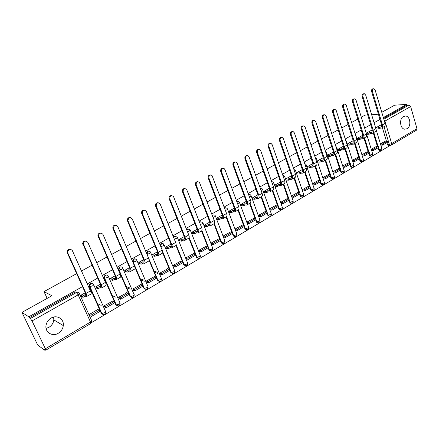 <?xml version="1.0" encoding="UTF-8"?>
<svg xmlns="http://www.w3.org/2000/svg" width="439" height="439" viewBox="0 0 439 439"><rect width="100%" height="100%" fill="white"/><g stroke="black" fill="none" stroke-linecap="round" stroke-linejoin="round"><path stroke-width="0.66" d="M58.266 333.272C61.169 331.445 62.843 328.882 63.298 325.584C64.242 319.043 56.944 314.467 51.105 318.066C48.378 319.724 46.699 322.094 46.073 325.184C44.602 332.087 52.301 337.103 58.266 333.272M53.646 317.051L53.827 319.905C53.388 323.099 51.753 325.573 48.927 327.329L46.09 328.41M407.024 128.742C411.453 126.492 410.399 116.346 405.68 116.017L403.463 116.472C399.051 118.645 399.989 128.715 404.626 129.198L407.024 128.742M92.316 283.396L90.313 283.424L89.073 285.559L89.26 286.426L89.715 286.623L89.529 285.756L90.774 283.616C91.987 283.078 92.909 283.358 93.545 284.456C93.941 284.735 93.578 285.213 92.47 285.893L89.715 286.623L101.749 313.501L104.482 312.809C105.569 312.107 105.909 311.602 105.497 311.284L93.699 284.807M106.984 275.055L105.091 275.105L103.884 277.382L104.526 278.249L104.356 277.563L105.569 275.286C106.754 274.759 107.654 275.044 108.274 276.136C108.685 276.394 108.351 276.861 107.27 277.525L104.526 278.249L116.258 304.924L118.98 304.232C120.039 303.552 120.352 303.058 119.924 302.756L108.433 276.504M121.334 266.907L119.545 266.972L118.382 269.387L119.013 270.067L118.865 269.557L120.034 267.137C121.191 266.627 122.075 266.912 122.673 267.999C123.107 268.245 122.794 268.69 121.74 269.337L119.013 270.067L130.449 296.539L133.154 295.848C134.186 295.184 134.482 294.706 134.038 294.421L122.843 268.388M136.255 259.888C135.667 258.812 134.811 258.522 133.675 259.021L132.529 261.337M150.023 252.112C149.452 251.042 148.612 250.751 147.499 251.24L146.39 252.869M163.473 244.446C162.902 243.431 162.084 243.157 161.031 243.623L160.048 244.814M176.582 236.846L174.272 236.171L173.449 237.022M189.407 229.416L187.233 228.873L186.591 229.454M201.962 222.15L199.921 221.733L199.471 222.085M214.259 215.05L212.097 214.907M225.75 207.762L224.477 207.916M237.631 201.046L236.61 201.089M249.281 194.466L248.507 194.439M260.7 188.018L260.179 187.958M282.881 175.496L283.709 175.616L284.719 176.61L283.643 177.707M82.521 286.607L28.787 316.799L21.95 312.392L37.727 345.081L44.877 350.278L45.349 349.998M91.564 322.583L390.342 145.358M381.787 112.329L394.623 105.19L406.777 104.389L383.346 117.553M379.993 119.441L374.083 122.761M370.681 124.676L364.644 128.067M361.204 129.999L355.03 133.467M351.546 135.426L345.241 138.971M341.712 140.952L335.27 144.574M331.692 146.582L325.101 150.286M321.485 152.317L314.747 156.108M311.081 158.166L304.189 162.04M300.474 164.126L293.422 168.088M289.658 170.206L282.442 174.256M278.628 176.401L271.247 180.55M267.378 182.723L259.828 186.97M255.904 189.171L248.172 193.517M244.199 195.75L236.281 200.2M232.247 202.467L224.137 207.021M220.049 209.321L211.746 213.985M207.598 216.317L199.087 221.097M194.878 223.462L186.158 228.362M181.889 230.766L172.95 235.787M168.614 238.223L159.456 243.371M155.049 245.845L145.66 251.124M141.188 253.638L131.557 259.048M127.014 261.6L117.131 267.153M112.516 269.744L102.38 275.445M97.688 278.079L87.284 283.929M371.657 114.766L378.418 114.2M367.728 114.974L365.061 115.111L361.297 117.18M21.95 312.392L51.912 295.732L43.988 291.617L76.677 273.645M81.489 271L91.998 265.222M96.734 262.621L106.973 256.991M111.632 254.428L121.608 248.946M126.196 246.422L135.92 241.077M140.436 238.596L149.918 233.383M154.363 230.941L163.604 225.86M167.983 223.451L176.999 218.496M181.312 216.125L190.109 211.285M194.362 208.953L202.944 204.234M207.131 201.929L215.511 197.325M219.637 195.059L227.814 190.559M231.88 188.326L239.87 183.936M243.881 181.73L251.679 177.444M255.63 175.271L263.252 171.078M267.148 168.938L274.594 164.844M278.441 162.732L285.712 158.731M289.51 156.646L296.616 152.739M300.364 150.681L307.311 146.862M311.01 144.826L317.803 141.095M321.447 139.086L328.092 135.437M331.692 133.456L338.189 129.884M341.745 127.93L348.1 124.435M351.612 122.508L357.829 119.09M44.877 350.278L44.41 349.318L45.744 350.223L45.371 348.753L32.031 320.953L30.362 318.5L76.446 292.517C77.692 291.962 78.636 292.242 79.289 293.351C79.662 293.647 79.283 294.141 78.142 294.843L32.031 320.953M28.787 316.799L29.265 317.787L30.362 318.5M388.729 145.342L387.39 144.332L386.869 142.598M386.413 141.078L382.364 127.595M381.59 125.016L380.723 121.877M406.777 104.389L407.002 105.173L408.939 105.053L410.646 106.545L416.973 128.66L416.529 130.158L391.396 145.073M376.486 146.396L371.251 149.255M371.564 130.24L366.318 133.204M367.273 151.795L361.906 154.731M362.241 135.536L356.863 138.57M357.895 157.294L352.391 160.306M352.753 140.924L347.238 144.036L349.691 144.03L351.057 143.251L352.775 143.158L353.296 141.001L342.601 106.902C342.332 105.195 342.843 104.257 344.149 104.098L344.478 104.07M348.341 162.891L342.7 165.986M343.095 146.406L337.432 149.6M338.617 168.592L332.866 171.748M333.25 151.998L327.483 155.252M328.712 174.404L322.852 177.614M323.225 157.689L317.353 161.003M318.621 180.319L312.65 183.595L313.1 184.819M312.87 163.549L307.026 166.864L307.448 168.132L307.755 167.956M308.337 186.35L302.251 189.686L302.712 190.921M302.306 169.547L296.501 172.84L296.934 174.113L297.241 173.943M297.856 192.491L291.655 195.898L292.127 197.138M291.534 175.666L285.778 178.931L286.217 180.215L286.519 180.045M287.177 198.752L280.856 202.225L281.333 203.476M280.548 181.9L274.841 185.143L275.291 186.432L275.588 186.262M276.29 205.139L269.842 208.679L270.331 209.941M269.343 188.26L263.685 191.475L264.152 192.77L264.443 192.606M265.189 211.647L258.609 215.264L259.114 216.531M257.918 194.751L252.315 197.934L252.787 199.24L253.073 199.076M253.863 218.287L247.152 221.975L247.673 223.253M246.257 201.369L240.709 204.519L241.198 205.836L241.477 205.677M242.317 225.059L235.469 228.823L235.995 230.107M234.355 208.13L228.873 211.241L229.372 212.569L229.646 212.41M230.53 231.968L223.544 235.809L224.088 237.104M222.211 215.022L216.789 218.101L217.3 219.44L217.568 219.286M218.507 239.019L211.373 242.943L211.927 244.243M209.809 222.063L204.459 225.103L204.98 226.447L205.243 226.299M206.231 246.213L198.955 250.219L199.52 251.536M197.144 229.257L191.87 232.253L192.403 233.608L192.661 233.46M193.703 253.561L186.268 257.655L186.849 258.977M184.21 236.599L179.013 239.551L179.562 240.918L179.809 240.775M180.912 261.062L173.317 265.244L173.91 266.577M170.996 244.1L165.882 247.009L166.441 248.386L166.688 248.244M167.846 268.728L160.087 272.998L160.696 274.337M157.491 251.766L152.465 254.625L153.277 255.877M154.501 276.554L146.571 280.916L147.191 282.266M143.69 259.603L138.757 262.407L139.575 263.674M140.859 284.554L132.754 289.01L133.396 290.371M129.582 267.614L124.742 270.364L125.57 271.648M126.92 292.731L118.634 297.285L119.293 298.657M115.155 275.807L110.419 278.496L111.254 279.797M112.675 301.088L104.197 305.747L104.872 307.124M100.394 284.187L95.768 286.815L96.607 288.132M98.106 309.638L97.99 309.385L89.435 314.401L90.121 315.789M102.644 314.313L101.277 313.265L89.26 286.426M117.175 305.764L115.775 304.71L104.054 278.068M131.382 297.401L129.949 296.336L118.525 269.897M145.276 289.213L143.822 288.149L135.119 267.658M158.869 281.201L157.392 280.137L149.051 260.151M172.17 273.36L170.672 272.295L162.682 252.809M185.187 265.683L183.672 264.618L175.94 245.434M197.929 258.165L196.54 257.369L195.629 255.136M195.146 253.923L188.88 238.114M210.407 250.801L209.079 250.12L208.113 247.788M207.625 246.531L201.528 230.892M222.628 243.585L221.36 243.008L220.345 240.588M219.851 239.293L213.914 223.813M234.596 236.517L233.4 236.028L232.33 233.537M231.83 232.204L226.052 216.882M246.328 229.586L245.198 229.185L244.079 226.623M243.574 225.267L237.943 210.089M257.825 222.792L256.76 222.463L255.591 219.851M255.086 218.463L249.593 203.433M269.096 216.131L268.092 215.862L266.879 213.206M266.374 211.801L261.018 196.908M280.142 209.601L279.199 209.381L277.947 206.692M277.443 205.271L272.218 190.51M290.98 203.197L290.091 203.021L288.802 200.305M288.297 198.867L283.199 184.237M301.609 196.913L300.77 196.776L300.078 195.887L299.447 194.043M298.948 192.584L293.976 178.086M312.036 190.745L311.246 190.641L310.516 189.725L309.896 187.892M309.396 186.427L304.54 172.05M322.264 184.698L321.518 184.621L320.75 183.678L320.146 181.861M319.652 180.38L314.911 166.123M332.301 178.755L331.599 178.706L330.803 177.746L330.21 175.94M329.722 174.453L325.085 160.312M342.656 172.988L341.493 172.895L340.664 171.923L340.088 170.129M339.599 168.631L335.072 154.605M351.815 167.21L351.2 167.188L350.349 166.205L349.784 164.422M349.307 162.918L344.878 149.008M361.292 161.596L360.732 161.579L359.859 160.586L359.305 158.819M358.833 157.31L354.503 143.509M370.598 156.081L370.088 156.075L369.199 155.071L368.656 153.315M368.189 151.801L363.958 138.109M379.74 150.665L378.374 149.655L377.842 147.91M377.381 146.396L373.243 132.803M47.154 298.377L43.988 291.617M385.535 141.089L380.432 143.871M380.717 125.044L375.641 127.908M85.292 292.764L80.787 295.321L81.632 296.654M332.91 171.89L334.787 171.973L335.133 173.043L333.3 172.961M29.265 317.787L75.201 291.935L77.676 292.226M380.558 121.334L380.651 121.883M407.002 105.173L383.587 118.354M347.628 145.265L347.907 145.106M337.832 150.84L338.145 150.659M327.889 156.493L328.207 156.317M317.765 162.26L318.077 162.079M375.663 127.996L377.99 127.925L378.308 128.967L379.598 128.232L379.285 127.189L381.041 127.047L381.628 124.906L371.608 91.515C371.35 89.918 371.811 89.013 372.985 88.799L373.468 88.749M381.826 127.903L384.207 126.542C385.184 125.993 385.475 124.934 385.085 123.375L375.125 90.006L373.792 88.722C372.618 88.936 372.157 89.841 372.415 91.444L382.44 124.879C382.835 126.443 382.545 127.502 381.568 128.051L379.598 128.232M377.99 127.925L379.285 127.189M380.684 125.044L381.661 125.011M382.572 145.128L387.719 142.099L387.412 141.073L382.259 144.096L382.572 145.128L380.811 145.133M380.503 144.102L382.259 144.096M385.184 141.089L387.412 141.073M378.308 128.967L375.96 129.039M366.329 133.247L368.727 133.193L369.051 134.252L370.368 133.5L370.044 132.446L371.789 132.32L372.354 130.174L362.12 96.553C361.857 94.917 362.329 94.001 363.541 93.803L363.986 93.765M372.574 133.187L375.005 131.799C375.976 131.25 376.256 130.191 375.855 128.622L365.676 95.022L364.348 93.732C363.13 93.93 362.658 94.851 362.921 96.487L373.161 130.153C373.567 131.727 373.287 132.787 372.321 133.33L370.368 133.5M368.727 133.193L370.044 132.446M371.526 130.246L372.371 130.218M373.424 150.511L378.659 147.427L378.347 146.39L373.106 149.474L373.424 150.511L371.635 150.5M371.317 149.463L373.106 149.474M376.13 146.396L378.347 146.39M369.051 134.252L366.653 134.301M356.874 138.598L359.294 138.565L359.623 139.624L360.968 138.861L360.639 137.802L362.367 137.692L362.916 135.541L352.451 101.678C352.182 100.01 352.676 99.082 353.933 98.901L354.322 98.868M363.157 138.565L365.638 137.149C366.598 136.611 366.867 135.547 366.455 133.966L356.056 100.13L354.728 98.835C353.472 99.022 352.978 99.949 353.247 101.618L363.711 135.525C364.129 137.111 363.86 138.17 362.905 138.708L360.968 138.861M359.294 138.565L360.639 137.802M362.208 135.536L362.91 135.519M364.107 155.993L369.446 152.854L369.122 151.812L363.783 154.945L364.107 155.993L362.29 155.966M361.966 154.918L363.783 154.945M366.922 151.79L369.122 151.812M359.623 139.624L357.203 139.651M353.565 144.047L356.1 142.598C357.05 142.066 357.308 141.001 356.885 139.41L346.256 105.333L344.939 104.038C343.633 104.202 343.122 105.14 343.391 106.847L354.092 140.996C354.52 142.593 354.262 143.657 353.318 144.184L351.392 144.321L351.057 143.251M349.691 144.03L350.026 145.1L351.392 144.321M352.72 140.924L353.269 140.919M354.624 161.574L360.057 158.375L359.728 157.327L354.295 160.52L354.624 161.574L352.775 161.525M352.44 160.476L354.295 160.52M357.544 157.288L359.728 157.327M350.026 145.1L347.578 145.106M337.465 149.584L339.907 149.595L340.252 150.676L341.641 149.88L341.295 148.805L343.002 148.728L343.501 146.571L332.57 112.225C332.29 110.474 332.828 109.53 334.178 109.388L334.447 109.371M343.797 149.628L346.387 148.146C347.32 147.619 347.573 146.555 347.134 144.952L336.269 110.628L334.962 109.338C333.613 109.476 333.075 110.425 333.349 112.175L344.291 146.571C344.73 148.173 344.483 149.238 343.55 149.765L341.641 149.88M339.907 149.595L341.295 148.805M343.057 146.406L343.452 146.406M344.972 167.254L350.498 163.999L350.163 162.946L344.631 166.194L344.972 167.254L343.084 167.188M342.744 166.129L344.631 166.194M347.995 162.885L350.163 162.946M340.252 150.676L337.772 150.654M327.516 155.23L329.941 155.269L330.293 156.35L331.708 155.543L331.357 154.462L333.047 154.402L333.525 152.24L322.341 117.647C322.061 115.852 322.627 114.897 324.026 114.788L324.223 114.777M333.843 155.313L336.493 153.798C337.415 153.277 337.651 152.212 337.201 150.599L326.089 116.033L324.805 114.744C323.4 114.853 322.841 115.808 323.12 117.608L334.304 152.245C334.754 153.864 334.518 154.929 333.602 155.45L331.708 155.543M329.941 155.269L331.357 154.462M335.133 173.043L340.768 169.728L340.423 168.664L334.787 171.973M338.271 168.581L340.423 168.664M330.293 156.35L327.829 156.311M317.386 160.987L319.784 161.047L320.146 162.139L321.589 161.316L321.227 160.224L322.906 160.18L323.356 158.018L311.92 123.178C311.641 121.329 312.228 120.363 313.687 120.286L313.797 120.281M323.702 161.102L326.407 159.555C327.318 159.044 327.543 157.98 327.082 156.35L315.718 121.537L314.456 120.253C312.996 120.33 312.409 121.29 312.689 123.145L324.13 158.035C324.591 159.659 324.372 160.729 323.466 161.239L321.589 161.316M319.784 161.047L321.227 160.224M325.112 178.936L330.852 175.562L330.501 174.492L324.756 177.866L325.112 178.936L323.252 178.832M322.901 177.762L324.756 177.866M328.367 174.387L330.501 174.492M320.146 162.139L317.704 162.073M307.059 166.847L309.44 166.935L309.808 168.033L311.278 167.199L310.911 166.101L312.568 166.074L312.991 163.906L301.297 128.814C301.011 126.904 301.631 125.938 303.151 125.9L303.168 125.9M313.369 167.007L316.135 165.426C317.029 164.921 317.243 163.851 316.771 162.216L305.149 127.145L303.914 125.872C302.394 125.905 301.774 126.876 302.059 128.786L313.759 163.928C314.236 165.569 314.028 166.639 313.133 167.138L311.278 167.199M309.44 166.935L310.911 166.101M314.906 184.945L320.75 181.505L320.393 180.429L314.538 183.864L314.906 184.945L313.056 184.819M312.694 183.738L314.538 183.864M318.275 180.297L320.393 180.429M309.808 168.033L307.388 167.939M296.539 172.823L298.893 172.939L299.266 174.047L300.77 173.191L300.391 172.083L302.032 172.077L302.427 169.904L290.464 134.559C290.174 132.622 290.81 131.645 292.369 131.612M302.833 173.021L305.665 171.408C306.543 170.914 306.74 169.838 306.257 168.192L294.366 132.869L293.175 131.601C291.584 131.59 290.936 132.567 291.216 134.537L303.19 169.937C303.678 171.589 303.481 172.659 302.603 173.153L300.77 173.191M298.893 172.939L300.391 172.083M304.501 191.069L310.461 187.563L310.093 186.476L304.128 189.977L304.501 191.069L302.669 190.921M302.301 189.835L304.128 189.977M307.991 186.323L310.093 186.476M299.266 174.047L296.874 173.921M285.811 178.914L288.143 179.057L288.527 180.171L290.053 179.299L289.669 178.185L291.293 178.201L291.655 176.028L279.418 140.414C279.122 138.461 279.775 137.467 281.372 137.434M292.1 179.156L294.992 177.504C295.853 177.016 296.04 175.946 295.54 174.288L283.374 138.702L282.228 137.456C280.57 137.385 279.879 138.367 280.164 140.409L292.407 176.066C292.912 177.729 292.731 178.799 291.869 179.288L290.053 179.299M288.143 179.057L289.669 178.185M291.705 196.041L293.515 196.211L293.894 197.309L299.969 193.736L294.487 177.79M293.894 197.309L292.083 197.138M293.515 196.211L299.596 192.639L297.516 192.463M288.527 180.171L286.151 180.017M274.874 185.121L277.179 185.296L277.574 186.416L279.133 185.532L278.738 184.407L280.34 184.44L280.675 182.267L268.152 146.39C267.845 144.409 268.514 143.405 270.15 143.377M281.147 185.412L284.104 183.721C284.955 183.244 285.125 182.169 284.609 180.5L272.164 144.65L271.072 143.432C269.337 143.29 268.608 144.272 268.887 146.39L281.421 182.317C281.937 183.99 281.772 185.06 280.927 185.538L279.133 185.532M277.179 185.296L278.738 184.407M283.084 203.669L289.279 200.025L288.895 198.927L282.694 202.566L283.084 203.669L281.289 203.471M280.905 202.374L282.694 202.566M286.837 198.719L288.895 198.927M277.574 186.416L275.226 186.235M263.724 191.453L266.001 191.656L266.402 192.787L267.993 191.881L267.587 190.751L269.173 190.806L269.475 188.627L256.656 152.487C256.343 150.484 257.029 149.463 258.708 149.436M269.98 191.788L273.009 190.06C273.837 189.593 273.991 188.518 273.464 186.838L260.722 150.725L259.701 149.534C257.885 149.304 257.111 150.292 257.38 152.498L270.21 188.688C270.742 190.372 270.594 191.448 269.765 191.914L267.993 191.881M266.001 191.656L267.587 190.751M272.059 210.155L278.375 206.44L277.986 205.331L271.664 209.041L272.059 210.155L270.287 209.935M269.892 208.827L271.664 209.041M275.95 205.101L277.986 205.331M266.402 192.787L264.08 192.573M252.348 197.912L254.598 198.148L255.01 199.284L256.628 198.362L256.217 197.226L257.781 197.298L258.05 195.119L244.924 158.709C244.611 156.674 245.313 155.642 247.031 155.62M258.593 198.296L261.688 196.529C262.5 196.068 262.637 194.993 262.099 193.303L249.056 156.921L248.112 155.774C246.202 155.439 245.379 156.427 245.642 158.726L258.774 195.19C259.323 196.886 259.191 197.962 258.379 198.417L256.628 198.362M254.598 198.148L256.217 197.226M260.821 216.773L267.263 212.981L266.857 211.867L260.415 215.648L260.821 216.773L259.065 216.526M258.659 215.406L260.415 215.648M264.849 211.603L266.857 211.867M255.01 199.284L252.716 199.037M240.748 204.497L242.965 204.766L243.387 205.913L245.039 204.969L244.616 203.828L246.158 203.921L246.394 201.742L232.955 165.059C232.632 162.995 233.35 161.953 235.123 161.931M246.97 204.931L250.137 203.125C250.932 202.675 251.053 201.6 250.499 199.899L237.142 163.242L236.292 162.156C234.294 161.7 233.416 162.677 233.658 165.086L247.108 201.825C247.667 203.531 247.552 204.607 246.762 205.051L245.039 204.969M242.965 204.766L244.616 203.828M249.352 223.517L255.926 219.654L255.514 218.529L248.94 222.392L249.352 223.517L247.623 223.242M247.206 222.118L248.94 222.392M253.533 218.238L255.514 218.529M243.387 205.913L241.121 205.633M228.911 211.219L231.095 211.521L231.523 212.679L233.213 211.719L232.78 210.561L234.3 210.682L234.497 208.503L220.735 171.545C220.405 169.443 221.146 168.389 222.963 168.373M235.112 211.708L238.35 209.853C239.129 209.419 239.233 208.344 238.662 206.626L224.982 169.695L224.241 168.686C222.145 168.082 221.207 169.048 221.426 171.578L235.2 208.596C235.776 210.314 235.683 211.389 234.909 211.823L233.213 211.719M231.095 211.521L232.78 210.561M237.658 230.404L244.358 226.458L243.941 225.328L237.23 229.262L237.658 230.404L235.946 230.102M235.523 228.966L237.23 229.262M241.982 225.004L243.941 225.328M231.523 212.679L229.295 212.361M216.833 218.079L218.979 218.419L219.423 219.582L221.141 218.6L220.702 217.437L222.194 217.579L222.353 215.401L208.256 178.163C207.916 176.028 208.684 174.958 210.555 174.958M223.007 218.622L226.326 216.723C227.084 216.301 227.166 215.225 226.579 213.497L211.944 175.375C209.754 174.596 208.755 175.54 208.937 178.212L223.045 215.505C223.643 217.239 223.561 218.315 222.809 218.732L221.141 218.6M218.979 218.419L220.702 217.437M225.717 237.428L232.56 233.4L232.127 232.258L225.284 236.281L225.717 237.428L224.033 237.093M223.599 235.952L225.284 236.281M230.201 231.907L232.127 232.258M219.423 219.582L217.223 219.231M204.497 225.081L206.61 225.454L207.065 226.628L208.821 225.624L208.371 224.455L209.837 224.625L209.957 222.447L195.509 184.918C195.168 182.745 195.959 181.664 197.885 181.675M210.649 225.679L214.045 223.736C214.786 223.325 214.852 222.249 214.243 220.51L199.394 182.234C197.116 181.241 196.046 182.158 196.184 184.978L210.638 222.562C211.247 224.307 211.186 225.377 210.457 225.789L208.821 225.624M206.61 225.454L208.371 224.455M213.535 244.594L220.515 240.49L220.076 239.337L213.091 243.442L213.535 244.594L211.878 244.232M211.428 243.085L213.091 243.442M218.183 238.953L220.076 239.337M207.065 226.628L204.898 226.239M191.909 232.226L193.983 232.643L194.444 233.822L196.244 232.802L195.778 231.622L197.215 231.819L197.298 229.641L182.492 191.827C182.147 189.61 182.964 188.518 184.951 188.545M198.033 232.884L201.512 230.898C202.225 230.497 202.269 229.427 201.649 227.676L186.58 189.269C184.221 188.029 183.074 188.907 183.151 191.898L197.967 229.767C198.593 231.523 198.554 232.599 197.846 232.994L196.244 232.802M193.983 232.643L195.778 231.622M201.1 251.915L208.229 247.722L207.773 246.564L200.639 250.751L201.1 251.915L199.465 251.52M199.01 250.362L200.639 250.751M205.913 246.142L207.773 246.564M194.444 233.822L192.32 233.394M179.057 239.524L181.087 239.979L181.559 241.17L183.398 240.128L182.92 238.937L184.325 239.162L184.364 236.989L169.191 198.878C168.839 196.617 169.684 195.514 171.737 195.558M185.143 240.248L188.71 238.212C189.401 237.823 189.423 236.753 188.781 234.991L173.482 196.48C171.056 194.971 169.838 195.794 169.838 198.96L185.022 237.126C185.67 238.893 185.648 239.968 184.967 240.352L183.398 240.128M181.087 239.979L182.92 238.937M188.397 259.389L195.679 255.103L195.212 253.94L187.93 258.214L188.397 259.389L186.794 258.961M186.328 257.792L187.93 258.214M193.385 253.484L195.212 253.94M181.559 241.17L179.474 240.698M165.926 246.981L167.912 247.481L168.4 248.677L170.272 247.612L169.783 246.411L171.161 246.669L171.155 244.49L155.598 206.089C155.241 203.778 156.119 202.659 158.238 202.73M171.978 247.766L175.633 245.681C176.297 245.308 176.302 244.238 175.638 242.46L160.087 203.877C157.617 202.066 156.328 202.834 156.229 206.187L171.797 244.649C172.461 246.427 172.467 247.497 171.808 247.865L170.272 247.612M167.912 247.481L169.783 246.411M175.43 267.022L182.86 262.648L182.388 261.468L174.947 265.842L175.43 267.022L173.855 266.555M173.372 265.381L174.947 265.842M180.594 260.98L182.388 261.468M168.4 248.677L166.354 248.161M152.509 254.598L154.451 255.141L154.951 256.349L156.866 255.257L156.366 254.049L157.711 254.335L157.656 252.162L141.665 213.349C141.391 211.033 142.318 209.941 144.447 210.061M158.528 255.449L162.271 253.314C162.913 252.957 162.891 251.882 162.21 250.098L146.363 211.422C143.943 209.332 142.582 210.012 142.274 213.458L158.281 252.332C158.967 254.121 158.995 255.191 158.364 255.547L156.866 255.257M154.451 255.141L156.366 254.049M162.178 274.814L169.772 270.347L169.289 269.162L161.689 273.629L162.178 274.814L160.636 274.32M158.035 273.481L154.599 272.372M154.116 271.203L157.546 272.301M160.142 273.135L161.689 273.629M167.533 268.635L169.289 269.162M154.951 256.349L152.948 255.783M147.52 254.258L146.988 254.11M138.801 262.379L140.694 262.966L141.21 264.185L143.163 263.071L142.653 261.853L143.959 262.171L143.86 260.003L127.376 220.619C127.305 218.375 128.292 217.354 130.35 217.563M144.782 263.301L148.618 261.112C149.233 260.771 149.189 259.701 148.486 257.902L132.232 218.924C129.933 216.828 128.512 217.437 127.968 220.74L144.469 260.184C145.177 261.99 145.227 263.06 144.623 263.395L143.163 263.071M140.694 262.966L142.653 261.853M148.645 282.782L156.399 278.216L155.905 277.025L148.141 281.586L148.645 282.782L147.131 282.244M144.316 281.245L140.787 280M140.293 278.825L143.811 280.066M146.626 281.053L148.141 281.586M154.188 276.455L155.905 277.025M149.019 259.729L148.964 259.411M141.21 264.185L139.251 263.576M124.791 270.336L126.635 270.973L127.156 272.196L129.159 271.055L128.632 269.831L129.906 270.177L129.752 268.015L112.79 228.06C112.905 225.887 113.953 224.949 115.945 225.24M130.729 271.329L134.658 269.085C135.245 268.761 135.179 267.691 134.455 265.88L117.778 226.59C115.594 224.505 114.124 225.037 113.372 228.192L130.35 268.213C131.074 270.029 131.151 271.099 130.575 271.417L129.159 271.055M126.635 270.973L128.632 269.831M134.663 266.402L135.014 267.719M134.806 290.925L142.735 286.255L142.225 285.054L134.29 289.718L134.806 290.925L133.33 290.349M130.273 289.153L126.646 287.743M126.136 286.563L129.757 287.962M132.814 289.147L134.29 289.718M140.551 284.445L142.225 285.054M127.156 272.196L125.247 271.538M110.463 278.469L112.252 279.155L112.796 280.389L114.837 279.22L114.299 277.986L115.534 278.37L115.331 276.213L97.897 235.677C98.182 233.586 99.291 232.725 101.217 233.093M116.357 279.539L120.39 277.234C120.944 276.927 120.851 275.862 120.105 274.035L102.995 234.437C100.915 232.368 99.406 232.829 98.457 235.825L115.907 276.427C116.659 278.255 116.758 279.319 116.214 279.621L114.837 279.22M112.252 279.155L114.299 277.986M120.319 274.562L121.027 275.692L120.698 275.884M120.665 299.244L128.77 294.476L128.248 293.263L120.132 298.032L120.665 299.244L119.221 298.624M115.896 297.203L112.154 295.595M118.689 297.417L120.132 298.032M126.619 292.61L128.248 293.263M112.796 280.389L110.935 279.676M95.817 286.788L97.551 287.523L98.106 288.769L100.196 287.572L99.642 286.332L100.838 286.749L100.575 284.593L82.686 243.491C83.125 241.477 84.277 240.693 86.154 241.132M101.656 287.935L105.794 285.575C106.32 285.284 106.2 284.22 105.431 282.381L87.866 242.471C85.885 240.418 84.337 240.813 83.223 243.656L101.135 284.823C101.908 286.667 102.035 287.726 101.524 288.011L100.196 287.572M97.551 287.523L99.642 286.332M105.651 282.914L105.98 282.721L106.523 283.967L106.051 284.236M105.497 282.529L105.98 282.721M106.205 307.755L114.491 302.877L113.959 301.659L105.656 306.532L106.205 307.755L104.795 307.091M101.168 305.379L97.293 303.552M104.252 305.873L105.656 306.532M112.373 300.956L113.959 301.659M98.106 288.769L96.295 287.995M80.831 295.293L82.505 296.084L83.075 297.34L85.215 296.116L84.65 294.865L85.797 295.315L85.479 293.17L67.326 252.908L67.134 251.514C67.71 249.566 68.918 248.853 70.75 249.368M86.62 296.528L90.868 294.103C91.356 293.828 91.208 292.769 90.418 290.92L72.38 250.685C70.481 248.661 68.907 248.995 67.65 251.695L67.847 253.094L86.022 293.417C86.818 295.271 86.977 296.33 86.494 296.599L85.215 296.116M82.505 296.084L84.65 294.865M90.643 291.452L91.131 291.172L91.691 292.423L91.065 292.78M90.385 290.843L91.131 291.172M91.411 316.459L99.889 311.471L99.34 310.241L90.857 315.224L91.411 316.459L90.044 315.745M89.485 314.522L90.857 315.224M97.809 309.49L99.34 310.241M83.075 297.34L81.325 296.506M134.175 259.169C135.311 258.675 136.172 258.961 136.759 260.042C137.209 260.267 136.919 260.7 135.887 261.331L133.176 262.061L134.175 259.169M148.014 251.377C149.128 250.894 149.968 251.185 150.539 252.255C151.005 252.469 150.736 252.886 149.732 253.501L147.038 254.23L148.014 251.377M160.438 245.763L161.557 243.749C162.617 243.283 163.429 243.557 163.999 244.578L163.275 245.84L160.778 246.597M173.756 237.784L174.81 236.286L177.252 237.186L176.533 238.344L174.283 239.096M186.849 230.107L187.782 228.982L190.197 229.888L189.505 231.002L187.491 231.726M199.696 222.661L200.486 221.827L202.527 222.249L202.873 222.743L202.209 223.819L200.409 224.494M212.289 215.412L212.926 214.819L214.83 215.137L215.286 215.747L214.655 216.778L213.058 217.409M224.636 208.344L225.114 207.96L226.886 208.185L227.446 208.893L226.842 209.886L225.437 210.462M236.742 201.457L238.695 201.386L239.365 202.176L238.783 203.131L237.559 203.652M248.617 194.729L250.279 194.735L251.042 195.596L250.482 196.513L249.434 196.974M260.256 188.166L261.639 188.227L262.489 189.143L261.951 190.027L261.068 190.427M271.675 181.757L272.778 181.856L273.716 182.816L272.465 184.007M293.867 169.388L295.513 170.524L294.596 171.528M304.65 163.423L306.104 164.554L305.341 165.465M315.246 157.612L316.492 158.698L315.877 159.516M79.437 293.675L91.575 320.443C91.97 320.783 91.608 321.31 90.494 322.028L78.142 294.843L76.446 292.517L75.201 291.935M45.371 348.753L90.494 322.028L90.736 323.516L45.788 350.196M387.39 144.332L389.3 144.327L384.01 126.657M410.646 106.545L384.954 121.093L391.681 143.641L416.973 128.66M101.277 313.265L103.368 314.565M115.775 304.71L117.877 305.994M129.949 296.336L132.062 297.609M143.822 288.149L144.332 288.341L133.176 262.061L132.781 261.94M136.935 260.453L147.839 286.266C148.305 286.535 148.031 286.996 147.021 287.644L144.376 288.357C146.5 290.02 147.713 289.493 148.014 286.766M157.392 280.137L157.914 280.312L146.944 254.208M150.72 252.683L161.349 278.282L160.592 279.621L157.936 280.323C160.032 281.992 161.234 281.476 161.536 278.781M170.672 272.295L171.205 272.46L162.682 251.668M183.672 264.618L184.221 264.772L176.138 244.71M196.409 257.1L196.963 257.243L189.187 237.614M208.876 249.736L209.441 249.868L201.907 230.535M221.091 242.526L221.668 242.646L214.342 223.533M233.06 235.458L233.641 235.567L226.502 216.63M244.786 228.532L245.379 228.637L238.404 209.831M256.283 221.744L256.886 221.838L250.071 203.164M267.554 215.088L268.163 215.176L261.501 196.634M278.606 208.563L279.226 208.64L272.712 190.23M289.449 202.165L290.069 202.231L283.709 183.946M300.078 195.887L300.71 195.942L299.958 193.742M310.516 189.725L311.152 189.774L310.411 187.59M310.033 186.471L305.067 171.748M320.75 183.678L321.392 183.721L320.673 181.554M320.294 180.424L315.443 165.821M330.803 177.746L331.45 177.784L330.743 175.627M330.369 174.486L325.628 160.005M340.664 171.923L341.317 171.951L340.626 169.811M340.258 168.658L335.621 154.292M350.349 166.205L351.008 166.227L350.333 164.098M349.965 162.94L345.433 148.689M359.859 160.586L360.523 160.603L359.859 158.49M359.497 157.321L355.069 143.185M369.199 155.071L369.868 155.082L369.221 152.986M368.859 151.806L364.529 137.786M378.374 149.655L379.049 149.661L378.413 147.575M378.056 146.396L373.819 132.474M380.317 150.687L379.049 149.661L381.442 148.975L381.787 148.349L375.993 129.231M371.153 156.114L369.868 155.082L372.272 154.396L372.634 153.749L365.709 131.234M361.829 161.64L360.523 160.603L362.943 159.917L363.311 159.247L356.243 136.584M352.33 167.264L351.008 166.227L353.439 165.536L353.823 164.839L346.601 142.033M341.493 172.895L342.146 172.928L341.317 171.951L343.764 171.259L344.16 170.541L336.784 147.581M332.806 178.821L332.252 178.744L331.45 177.784L333.909 177.093L334.315 176.341L326.781 153.233M322.769 184.764L322.166 184.665L321.392 183.721L323.867 183.03L324.289 182.251L316.59 158.995M312.546 190.822L311.882 190.696L311.152 189.774L313.638 189.083L314.077 188.271L306.208 164.861M302.125 196.99L301.401 196.837L300.71 195.942L303.212 195.251L303.667 194.406L295.623 170.842M291.501 203.279L290.717 203.087L290.069 202.231L292.588 201.534L293.06 200.661L284.834 176.939M280.675 209.688L279.819 209.458L279.226 208.64L281.756 207.943L282.244 207.032L273.832 183.156M269.628 216.224L268.701 215.944L268.163 215.176L270.709 214.479L271.214 213.53L262.615 189.494M258.368 222.891L257.364 222.551L256.886 221.838L259.444 221.141L259.97 220.158L251.174 195.959M246.883 229.69L245.791 229.284L245.379 228.637L247.953 227.94L248.501 226.919L239.502 202.549M235.161 236.626L233.987 236.144L233.641 235.567L236.231 234.87L236.802 233.811L227.594 209.277M221.36 243.008L221.936 243.129L221.668 242.646L224.269 241.949L224.861 240.846L215.439 216.147M210.989 250.932L209.441 249.868L212.059 249.171L212.679 248.024L203.032 223.155M198.527 258.308L196.963 257.243L199.597 256.546L200.244 255.355L190.361 230.305M185.796 265.836L184.221 264.772L186.866 264.075L187.546 262.835L177.427 237.614M172.796 273.524L171.205 272.46L173.866 271.763L174.579 270.473L164.213 245.077M159.511 281.383L157.914 280.312L146.878 254.049M145.935 289.405L144.332 288.341L133.226 262.078L132.638 261.595M365.418 130.586L365.643 131.316M355.722 135.673L356.062 136.765M345.866 140.946L346.519 141.77L346.3 142.307M335.846 146.374L336.697 147.306L336.351 147.938M326.21 153.677L326.687 152.948L325.639 151.927M390.551 145.353L389.3 144.327L391.681 143.641L391.27 145.144L388.306 145.342M383.84 119.199L408.939 105.053M384.476 121.329L384.954 121.093L384.015 119.787M372.415 91.444L371.608 91.515M381.513 126.63L380.613 127.145M385.085 123.375L382.44 124.879M362.921 96.487L362.12 96.553M372.256 131.903L371.361 132.413M375.855 128.622L373.161 130.153M353.247 101.618L352.451 101.678M362.828 137.275L361.945 137.78M366.455 133.966L363.711 135.525M343.391 106.847L342.601 106.902M353.23 142.746L352.358 143.246M356.885 139.41L354.092 140.996M333.349 112.175L332.57 112.225M343.452 148.322L342.59 148.81M347.134 144.952L344.291 146.571M323.12 117.608L322.341 117.647M333.486 153.996L332.636 154.479M337.201 150.599L334.304 152.245M312.689 123.145L311.92 123.178M323.34 159.78L322.5 160.257M327.082 156.35L324.13 158.035M302.059 128.786L301.297 128.814M312.991 165.673L312.167 166.145M316.771 162.216L313.759 163.928M291.216 134.537L290.464 134.559M302.449 171.682L301.637 172.143M306.257 168.192L303.19 169.937M280.164 140.409L279.418 140.414M291.699 177.806L290.903 178.261M295.54 174.288L292.407 176.066M268.887 146.39L268.152 146.39M280.74 184.051L279.956 184.495M284.609 180.5L281.421 182.317M257.38 152.498L256.656 152.487M269.562 190.422L268.794 190.861M273.464 186.838L270.21 188.688M245.642 158.726L244.924 158.709M258.159 196.919L257.408 197.347M262.099 193.303L258.774 195.19M233.658 165.086L232.955 165.059M246.526 203.548L245.791 203.965M250.499 199.899L247.108 201.825M221.426 171.578L220.735 171.545M234.651 210.314L233.938 210.72M238.662 206.626L235.2 208.596M208.937 178.212L208.256 178.163M222.535 217.217L221.838 217.612M226.579 213.497L223.045 215.505M196.184 184.978L195.509 184.918M210.16 224.263L209.485 224.653M214.243 220.51L210.638 222.562M183.151 191.898L182.492 191.827M197.528 231.463L196.875 231.836M201.649 227.676L197.967 229.767M169.838 198.96L169.191 198.878M184.627 238.816L183.996 239.173M188.781 234.991L185.022 237.126M156.229 206.187L155.598 206.089M171.446 246.323L170.837 246.674M175.638 242.46L171.797 244.649M142.318 213.568L141.704 213.458M157.98 254L157.398 254.329M162.21 250.098L158.281 252.332M128.095 221.119L127.497 220.993M144.217 261.842L143.657 262.16M148.486 257.902L144.469 260.184M113.547 228.84L112.966 228.703M130.142 269.859L129.615 270.161M134.455 265.88L130.35 268.213M98.665 236.736L98.106 236.583M115.753 278.057L115.254 278.342M120.105 274.035L115.907 276.427M83.437 244.819L82.894 244.655M101.036 286.442L100.564 286.711M105.431 282.381L101.135 284.823M67.847 253.094L67.326 252.908M85.984 295.024L85.539 295.277M90.418 290.92L86.022 293.417M53.827 319.905L63.298 325.584M404.467 116.072L405.68 116.017M379.28 150.659L379.949 150.665C381.304 150.665 381.941 149.979 381.87 148.612M370.088 156.075L370.757 156.086C372.135 156.108 372.788 155.422 372.716 154.023M360.732 161.579L361.396 161.596C362.806 161.651 363.47 160.959 363.404 159.527M351.2 167.188L351.858 167.21C353.302 167.297 353.988 166.606 353.916 165.135M331.599 178.706L332.252 178.744C333.755 178.903 334.48 178.212 334.419 176.654M321.518 184.621L322.166 184.665C323.708 184.874 324.454 184.177 324.399 182.575M311.246 190.641L311.882 190.696C313.468 190.96 314.236 190.263 314.192 188.611M300.77 196.776L301.401 196.837C303.031 197.16 303.826 196.463 303.788 194.757M290.091 203.021L290.717 203.087C292.39 203.482 293.214 202.791 293.186 201.024M279.199 209.381L279.819 209.458C281.536 209.924 282.387 209.244 282.376 207.411M268.092 215.862L268.701 215.944C270.468 216.498 271.351 215.823 271.357 213.919M256.76 222.463L257.364 222.551C259.175 223.204 260.091 222.54 260.118 220.559M245.198 229.185L245.791 229.284C247.651 230.041 248.606 229.394 248.655 227.331M233.4 236.028L233.987 236.144C235.891 237.022 236.884 236.385 236.961 234.239M209.079 250.12L209.644 250.252C211.631 251.41 212.701 250.817 212.855 248.479M196.54 257.369L197.095 257.512C199.119 258.823 200.228 258.264 200.425 255.816M183.738 264.761L184.287 264.915C186.334 266.396 187.486 265.864 187.733 263.312M170.678 272.306L171.21 272.471C173.279 274.128 174.464 273.623 174.777 270.967M118.382 269.387L118.865 269.557L130.515 296.566C132.677 298.229 133.9 297.686 134.191 294.926M103.884 277.382L104.356 277.563L116.351 304.957C118.519 306.62 119.765 306.071 120.077 303.3M89.073 285.559L89.529 285.756L101.864 313.539C103.972 315.197 105.239 314.675 105.673 311.975M342.146 172.928C343.622 173.048 344.324 172.351 344.258 170.842M221.936 243.129C223.89 244.144 224.922 243.53 225.031 241.285M90.796 323.477L91.762 321.288M141.665 213.349L142.274 213.458M127.376 220.619L127.968 220.74M112.79 228.06L113.372 228.192M97.897 235.677L98.457 235.825M82.686 243.491L83.223 243.656M67.134 251.514L67.65 251.695"/></g></svg>
